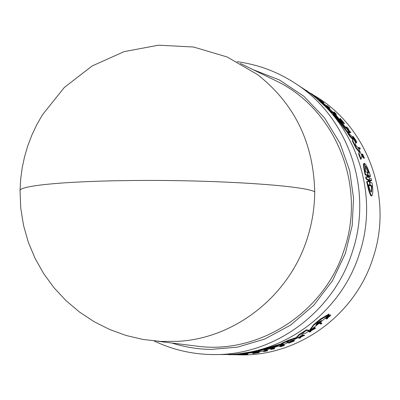 <?xml version="1.0" encoding="UTF-8"?>
<svg xmlns="http://www.w3.org/2000/svg" width="400" height="400" viewBox="0 0 400 400"><rect width="100%" height="100%" fill="white"/><g stroke="black" fill="none" stroke-linecap="round" stroke-linejoin="round"><path stroke-width="0.6" d="M314.71 191.815C314.62 207.675 312.14 223.185 307.27 238.345C289.31 295.795 235.17 338.31 178.1 341.335L160.62 341.44L143.24 339.49L126.205 335.505L109.745 329.54L94.095 321.68L79.475 312.025L66.09 300.71L54.125 287.89L43.75 273.745L35.12 258.47L28.345 242.28L23.535 225.395L20.745 208.06L20.03 190.515C20.095 185.8 62.87 181.385 125.845 180.605C210.355 179.29 304.3 185.335 314.71 191.815C313.535 142.695 294.42 103.58 257.37 74.465L227.13 56.97L193.55 47.02L158.575 45.19L124.15 51.615L92.15 65.96L64.35 87.445L42.41 114.835L36.76 124.745L31.885 135.06L27.815 145.72L24.58 156.66L22.195 167.82L20.675 179.125L20.02 190.945M171.87 343.025C185.1 347.165 198.17 349.29 211.075 349.39L237.39 347.14L264.51 339.17L290.66 325.06L313.885 305.17L332.465 280.72L345.32 253.525L352.19 225.595L353.55 198.215L349.685 170.765L340.055 143.36L324.55 117.91L303.875 96.305L279.435 79.985L253.07 69.65M195.285 345.94L197.425 346.205C259.4 354.525 324.98 312.125 344.355 249.165C366.435 184.455 334.875 108.705 276.225 80.935L274.28 79.99M223.955 354.53L224.87 354.525C283.67 354.835 341.105 312.525 359.405 253.745C379.905 193.02 355.27 122.01 303.755 88.945L302.995 88.44M315.27 97.36L314.82 97.11M318.05 98.89L316.94 98.07L317.8 98.4L321.215 101.075L334.79 113.705L334.42 114.05L331.8 112.635L318.475 100.205M340.47 120.15L339.805 118.715L340.175 118.375L343.805 122.695L344.41 123.45L344.04 123.79L341.275 121.13M349.17 131.875L347.225 128.29L346.41 127.87M347.9 128.215L349.525 131.185L350.895 132.315L350.525 132.66L349.27 132.025M359.975 149.06L358.725 148.485L358.365 147.755L358.75 147.4L360 147.975L360.36 148.705L359.975 149.06M335.345 114.805L336.04 115.055L349.595 132.52L349.215 132.865L347.73 132.12M347.41 131.96L346.71 131.61L333.06 114L333.435 113.655L334.125 114.025L345.65 128.13L334.51 114.235L335.125 114.565L346.54 128.585L335.43 114.725M361.135 159.015L360.73 159.385L358.67 154.175L359.15 152L356.025 148.25L352.445 141.215L352.675 139.375L349.45 135.98L347.115 132.235L347.495 131.885L352.25 136.74L355.585 142.565L355.3 144.295L355.75 145.175L358.6 148.45L361.9 155.84L361.135 159.015L359.065 153.81L359.545 151.635L356.415 147.885L352.835 140.855L353.055 139.025L349.83 135.625L347.495 131.885M368.81 176.135L370.11 176.605L370.53 176.22L368.795 175.605L369.385 177.905L371.14 178.525L371.605 180.56L371.175 180.95L369.815 180.485M372.005 195.54L371.19 196.055C369.815 194.495 368.31 189.685 366.665 181.625L367.105 181.22L368.88 181.8L368.36 179.445L366.56 178.825L366.095 176.745L367.92 177.37L367.335 175.06L365.585 174.43C364.125 168.175 363.625 164.46 364.095 163.29C365.605 163.345 367.75 167.655 370.53 176.22M368.455 181.675L367.925 179.84L366.125 179.225L365.665 177.14L366.095 176.745M367.485 177.235L366.91 175.45L365.16 174.825C363.705 168.56 363.215 164.84 363.69 163.665L364.095 163.29M364.045 157.325L362.94 154.91L363.555 157.425L363.115 157.795L361.615 154.415L362.005 154.055L363.21 156.675L362.605 154.18L364.375 158.05L364.045 157.325L363.65 157.685L363.98 158.415L364.375 158.05M356.815 142.615L356.345 142.965L352.72 137.2L353.1 136.85L356.25 141.64L353.09 136.38L355.91 140.355L356.725 142.615L353.1 136.85M352.9 137.03L352.71 136.725L353.09 136.38M320.25 100.055L323.8 102.59L323.43 102.935L322.56 102.455M329.5 107.955L329.74 107.73L328.55 107.08L329.735 108.18L329.255 108.46L327.16 106.535M334.5 113.095L333.7 112.28L334.195 112.005L336.405 114.285L336.04 114.625L334.66 113.825M236.14 354.715C295.245 358.235 354.785 316.815 373.11 257.685C393.59 197.245 367.32 126.45 314.575 95.7M257.245 352.265L259.185 352.08L259.285 352.57L258.335 352.74L252.795 353.605L252.695 353.115L253.085 352.985M258.35 351.34L259.38 351.33L259.48 351.825L237.74 354.5L234.59 354.28L256.5 351.59L239.765 354.09L258.435 351.74L241.31 354.15M243.345 353.125L256.4 351.09L257.195 351.155L257.295 351.65M257.22 351.275L258.335 351.245L258.435 351.74M319.785 323.785L319.67 323.23L320.36 322.67L321.645 322.95L321.76 323.505L321.075 324.06L319.785 323.785L320.475 323.23L321.76 323.505M267.43 350.225L267.67 350.725L265.21 351.275L265.11 350.785L267.43 350.225L267.53 350.715M264.385 350.72L265.11 350.785M270.68 349.415L270.58 348.92L274.34 347.78L274.56 348.29L273.11 348.74L274.39 348.86L270.68 349.415L274.44 348.275L274.34 347.78M290.795 341.99L294.275 340.405L294.38 340.91L289.445 342.905L293.25 340.815L288.805 343.185L294.38 340.91M288.7 342.68L293.145 340.305L293.25 340.815M325.835 318.69L325.72 318.115L327.24 317.265L329.185 314.865L329.305 315.45L327.73 317.61L330.135 316.105L327.49 317.925L327.125 318.41L327.55 318.515L327.04 318.975L325.835 318.69L327.36 317.84L329.305 315.45M328.715 316.27L330.67 314.89L330.79 315.475M283.67 345.06L284.29 344.88L284.39 345.38L281.16 346.595L279.785 346.455L283.025 345.23L280.58 346.22L283.55 345.285L281.16 346.28L281.715 346.335L284.39 345.38M283.015 344.74L283.145 345.245M283.08 344.93L283.615 344.805L283.715 345.305M302.455 335.805L302.35 335.285L303.07 334.86L304.355 335.06L304.465 335.58L303.11 335.905L299.865 337.74L300.51 337.835L299.79 338.225L298.485 338.045L299.79 337.73L303.03 335.895L302.455 335.805L303.175 335.385L304.465 335.58M298.485 338.045L298.38 337.525L299.685 337.215L302.425 335.665M310.67 330.98L310.9 331.53L310.19 332L308.86 331.775L308.755 331.24L313.545 328.655M308.86 331.775L314.35 328.8L313.425 328.63L313.315 328.09L314.015 327.585L315.325 327.835L315.435 328.375L309.94 331.365L310.9 331.53M309.865 329.77L313.79 324.54L320.24 319.215L328.995 313.99L329.115 314.575L324.895 318.545L314.355 327.185L309.975 330.31L309.865 329.77M258.31 351.2L258.21 350.705L280.92 343.885L281.365 344.45L279.785 345.34L283.265 344.64L279.165 346.22L278.375 346.135L264.555 350.34L265.58 350.425L261.28 351.445L258.31 351.2L281.365 344.45M281.34 344.31L283.16 344.135L283.265 344.64M287.555 341.775L288.425 341.88L288.53 342.385L284.41 344.17L281.625 343.86L289.21 340.445L295.535 338.38L295.43 337.86L296.42 337.33L299.125 334.525L306.49 329.845L309.085 330.305L309.195 330.84L305.215 333.43L303.48 333.15L300.115 336.48L293.73 339.905L286.7 342.165L288.53 342.385M281.625 343.86L281.52 343.35L289.105 339.93L295.43 337.86M235.98 354.38L236.145 354.755L228.975 354.665L234.765 354.715L234.68 354.285M233.275 354.72L234.765 354.715M312.03 94.125L316.165 96.88L311.07 93.495L310.855 93.7M312.285 94.295L311.07 93.495M293.775 340.58L293.88 341.09M363.555 157.425L362.005 154.055M371.605 180.56L369.82 179.96L370.34 182.305L372.05 182.875C373.06 189.52 373.055 193.73 372.035 195.51L371.655 195.63C370.28 194.075 368.765 189.27 367.105 181.22M316.63 97.84L316.82 97.665L313.23 95.08L305.1 89.85M316.33 324.82L315.885 325.055L317.36 322.895L321.505 320.495L316.33 324.82L316.265 324.51M264.66 350.075L277.62 345.93L264.63 349.935M371.945 185.845L371.505 186.25L370.015 185.77L370.455 185.37L371.945 185.845L371.55 192.01L371.245 192.095C370.43 191.495 369.5 189.035 368.45 184.725L369.96 185.21L369.095 179.7L370.455 185.37M371.29 192.105L371.505 186.25M368.61 177.245L367.035 172.195L365.52 171.63L365.17 166.26C365.94 166.01 367.225 168.235 369.015 172.935L367.52 172.375L368.51 177.335M329.595 109.12L319.155 99.88L329.51 109.2M252.795 353.605L254.45 352.765M254.5 353.01L259.285 352.57M240.35 354.37L242.735 354.45M247.67 353.72L247.76 354.185L242.76 354.575M246.145 353.89L247.76 354.185M245.375 353.965L246.18 354.07M240.38 354.505L245.41 354.145M233.285 354.755L236.055 354.74M233.825 354.16L232.835 354.62L226.49 354.505M229.885 354.395L233.855 354.31M228.81 354.435L229.45 354.41M334.065 111.94L335.735 113.64L334.585 113.02L334.345 113.235M334.765 113.935L335.135 113.595L334.585 113.02M336.405 114.285L335.135 113.595M326.38 105.815L326.74 105.48L329.74 107.73M329.255 108.46L329.625 108.12L326.74 105.48M312.35 94.235L312.1 94.06M320.305 100.01L322.43 101.69L319.665 99.84M322.18 102.13L322.475 101.855L319.79 99.725M323.8 102.59L322.475 101.855M305.22 89.92L304.64 89.54M305.91 90.335L305.24 89.9M307.33 91.08L305.94 90.31L307.25 91.155M304.63 89.53L305.945 90.29M257.635 351.19L257.73 351.685M256.4 351.09L256.5 351.59M258.68 351.275L258.78 351.77L259.48 351.825M241.325 354.2L258.78 351.77M320.36 322.67L320.475 323.23M263.08 351.035L263.14 351.345L264.58 351.465L267.67 350.725M263.855 350.85L263.915 351.17L265.21 351.275M263.14 351.345L263.915 351.17M274.295 348.37L274.39 348.86M328.54 315.485L328.665 316.07M327.24 317.265L327.36 317.84M326.695 317.765L326.815 318.335M326.23 317.65L326.35 318.225M327.44 317.995L327.55 318.515M284.17 344.865L284.27 345.365M283.45 344.785L283.55 345.285M282.935 344.77L283.025 345.23M279.695 346.02L279.785 346.455M303.07 334.86L303.175 335.385M299.685 337.215L299.79 337.73M299.105 337.13L299.21 337.65M300.43 337.43L300.51 337.835M314.015 327.585L314.125 328.125L315.435 328.375M313.425 328.63L314.125 328.125M354.41 139.1L354.675 138.855M320.24 319.215L320.355 319.79L329.115 314.575M313.79 324.54L313.905 325.095L320.355 319.79M309.975 330.31L313.905 325.095M282.515 344.065L282.62 344.57M281.24 343.92L281.345 344.425M265.51 350.09L265.58 350.425M306.49 329.845L306.6 330.385L309.195 330.84M299.125 334.525L299.235 335.055L306.6 330.385M296.42 337.33L296.525 337.85L299.235 335.055M296.525 337.85L295.535 338.38M289.105 339.93L289.21 340.445M365.16 174.825L365.585 174.43M366.125 179.225L366.56 178.825M349.45 135.98L349.83 135.625M352.675 139.375L353.055 139.025M352.445 141.215L352.835 140.855M356.025 148.25L356.415 147.885M359.15 152L359.545 151.635M358.67 154.175L359.065 153.81M346.71 131.61L347.085 131.26L333.435 113.655M349.595 132.52L347.085 131.26M358.725 148.485L359.11 148.13L358.75 147.4M360.36 148.705L359.11 148.13M345.89 127.15L346.22 126.84L346.685 127.475L346.35 127.785M347.225 128.29L347.595 127.945L346.685 127.475M349.25 132L349.615 131.665L347.595 127.945M350.895 132.315L349.615 131.665M346.22 126.84L347.98 128.14M340.72 120.455L341.005 120.185L340.175 118.375M344.41 123.45L341.005 120.185M317.055 97.995L318.075 98.87M316.94 98.07L315.51 97.135L332.175 112.29L331.8 112.635M334.79 113.705L332.175 112.29M313.85 96.325L314.06 96.13L307.885 91.795M316.82 97.665L314.06 96.13M254.955 353.045L256.43 352.915L254.955 353.045M341.395 120.39L342.445 121.39L341.395 120.39M316.69 323.89L319.625 321.495M369.96 185.21L369.52 185.615L368.605 185.325M367.52 172.375L367.195 172.675M368.375 172.695L365.02 166.575M212.265 354.565L215.27 354.575C275.165 354.89 333.725 311.72 352.39 251.74C373.31 189.775 348.215 117.34 295.74 83.665C277.735 71.845 258.17 64.515 237.055 61.68M367.925 179.84L368.36 179.445M369.695 180.075L369.24 178.395M368.51 175.87L367.765 173.475M365.46 166.905L364.185 163.675M362.455 155.165L362.735 154.91M280.92 343.885L281.025 344.39M277.89 344.8L277.99 345.305M366.91 175.45L367.335 175.06M316.805 98.77L317.125 98.475M154.08 340.95C172.385 349.665 191.78 354.205 212.255 354.565L224.87 354.525M240.35 63.45L276.225 80.935M295.74 83.665L303.755 88.945M288.63 342.64L288.73 343.145M157.675 341.255L197.425 346.205M236.075 354.385L236.15 354.755M362.235 154.515L362.605 154.175M315.2 97.425L315.51 97.135"/></g></svg>
